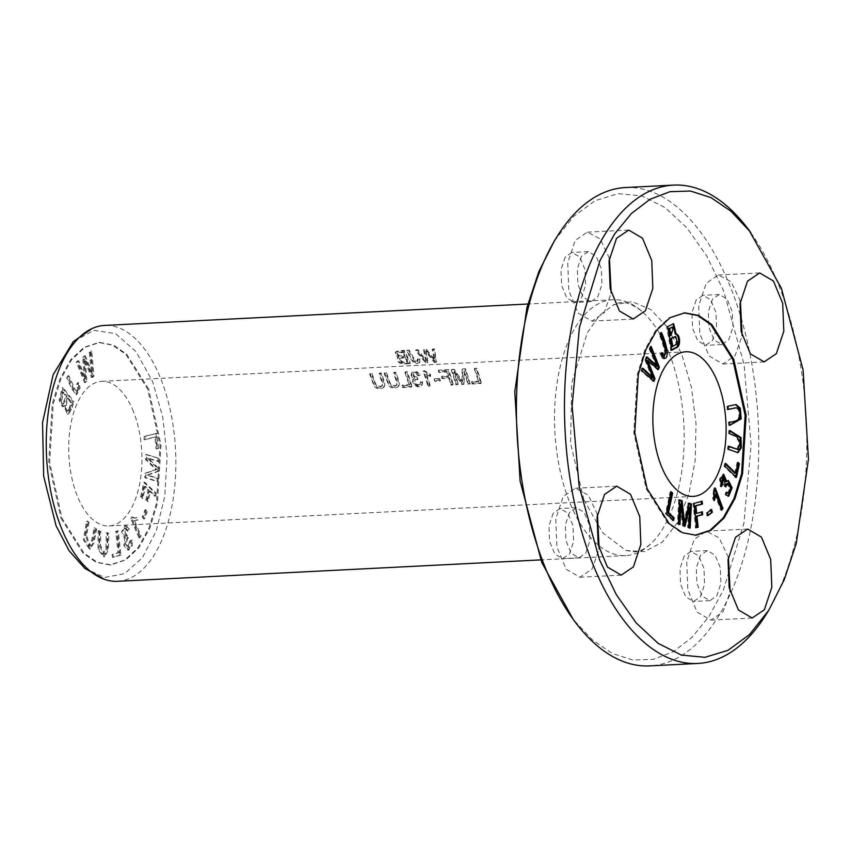 <?xml version="1.0" encoding="UTF-8"?>
<svg xmlns="http://www.w3.org/2000/svg" width="851" height="851" viewBox="0 0 851 851"><rect width="100%" height="100%" fill="white"/><g stroke="black" fill="none" stroke-linecap="round" stroke-linejoin="round"><path stroke-width="0.64" stroke-dasharray="4.25 3.19" d="M131.277 540.034L131.32 545.565L127.703 550.15L123.874 545.565L124.533 538.194L121.544 531.811L125.097 525.62L128.427 529.29L127.203 530.95L125.001 528.226L125.299 536.024L126.661 535.29L127.416 537.598L125.054 542.832L127.841 547.533L129.82 540.832L132.235 539.991L130.788 540.779L128.799 547.48L126.022 542.789L128.384 537.555L127.618 535.247L126.256 535.981L125.959 528.173L128.161 530.907L129.395 529.248L126.054 525.578L122.512 531.758L125.501 538.151L124.831 545.512L128.661 550.108L132.277 545.523L132.235 539.991M72.973 401.683L70.601 409.395L67.399 414.224L63.74 405.778L62.304 406.64L59.081 400.31L62.251 387.854L72.973 401.683L73.941 401.64L63.208 387.811L60.038 400.257L63.272 406.587L64.697 405.725L68.357 414.171L71.558 409.342L73.941 401.64M148.648 389.035L126.639 354.165L113.417 345.027L99.705 342.464L84.93 347.314L71.612 359.782L60.793 379.195L53.209 404.012L49.666 462.348L62.006 518.27L84.004 553.15L97.237 562.277L110.949 564.841L125.725 559.99L139.043 547.533L149.861 528.109L157.446 503.292L160.988 444.967L148.648 389.035M133.479 411.65A72.399 36.497 87.1 0 0 101.663 381.344A72.399 36.497 87.1 0 0 71.42 421.362A72.399 36.497 87.1 0 0 77.164 495.654A72.399 36.497 87.1 0 0 108.981 525.961A72.399 36.497 87.1 0 0 139.234 485.953A72.399 36.497 87.1 0 0 133.479 411.65M77.803 382.769L79.143 388.067L75.835 394.492L71.537 388.418L66.718 377.918L67.899 375.844C70.697 381.131 74.399 391.981 76.026 391.332C77.792 390.566 77.984 388.237 76.59 384.333L77.803 382.769L78.76 382.727L77.558 384.29C78.941 388.184 78.749 390.513 76.984 391.279L75.845 391.354L76.984 391.279C75.367 391.928 71.654 381.078 68.867 375.791L67.686 377.876L72.495 388.375L76.803 394.438L80.1 388.013L78.76 382.727M92.972 376.333L91.451 377.472L84.206 359.324L85.994 381.578L84.557 382.652L76.313 362.005L77.813 360.877L84.579 378.886L82.643 357.26L84.44 355.909L91.525 373.663L89.291 352.261L90.823 351.112L92.972 376.333L93.94 376.28L91.78 351.069L90.249 352.218L92.482 373.621L85.408 355.856L83.6 357.207L85.536 378.833L78.781 360.835L77.281 361.962L85.515 382.61L86.962 381.525L85.164 359.282L92.408 377.429L93.94 376.28M158.052 458.402L157.924 461.487L147.404 458.21L157.626 468.486L157.499 471.369L146.851 475.166L157.201 478.39L157.063 481.485L144.713 477.624L144.893 473.316L155.776 469.55L145.489 459.359L145.702 454.551L159.009 458.359L146.659 454.498L146.457 459.317L156.733 469.497L145.851 473.273L145.67 477.571L158.02 481.432L158.158 478.347L147.819 475.113L158.456 471.316L158.584 468.433L148.361 458.157L158.882 461.444L159.009 458.359M155.265 493.282L154.637 496.176L149.425 491.187L147.212 501.452L145.861 500.165L148.074 489.889L144.521 486.485L141.957 498.346L140.606 497.058L143.798 482.294L155.265 493.282L156.222 493.24L144.755 482.251L141.574 497.005L142.925 498.303L145.489 486.432L149.031 489.846L146.819 500.111L148.17 501.409L150.393 491.133L155.595 496.133L156.222 493.24M119.959 555.15L112.396 557.288L112.077 554.437L118.044 552.746L115.715 531.364L117.321 530.907L119.959 555.15L120.927 555.107L118.278 530.864L116.683 531.311L119.012 552.703L113.045 554.384L113.353 557.245L120.927 555.107M138.958 537.832L130.671 518.302L131.405 517.131L134.373 518.153L136.16 517.706L137.139 520.014L133.639 520.791L140.085 536.013L138.958 537.832L139.915 537.789L141.053 535.96L134.607 520.748L135.426 520.801L133.639 520.791L138.096 519.972L137.117 517.663L135.33 518.099L132.373 517.078L131.639 518.259L139.915 537.789M88.11 522.535L85.568 535.332L88.961 546.002L91.685 540.374L94.153 527.939L95.695 529.322L92.982 542.959L89.366 549.086L83.377 539.662L86.579 521.152L89.068 522.482L87.536 521.11L84.334 539.608L90.334 549.033L93.94 542.906L96.652 529.269L95.121 527.897L92.653 540.321L89.929 545.959L86.536 535.279L89.068 522.482M155.935 433.382L157.509 448.551L156.073 448.924L154.839 436.967L144.127 439.744L143.798 436.531L156.903 433.329L144.755 436.489L145.085 439.69L155.797 436.914L157.041 448.881L158.467 448.509L156.903 433.329M146.276 511.759L143.553 518.844L142.308 516.908L145.032 509.823L146.276 511.759L147.234 511.706L145.989 509.77L143.266 516.855L144.51 518.802L147.234 511.706M99.886 531.173L99.493 545.183L103.322 553.905L105.896 548.129L106.343 532.832L107.992 533.247L107.428 550.086L103.652 556.831L97.95 549.406L98.248 530.747L100.854 531.12L99.205 530.705L98.907 549.352L104.609 556.777L108.396 550.033L108.949 533.205L107.311 532.779L106.864 548.087L104.279 553.852L100.45 545.129L100.854 531.12M669.163 353.325A128.097 64.57 87.1 0 0 641.75 311.189A128.097 64.57 87.1 0 0 612.869 299.712A128.097 64.57 87.1 0 0 559.352 370.493A128.097 64.57 87.1 0 0 569.532 501.952A128.097 64.57 87.1 0 0 625.815 555.575A128.097 64.57 87.1 0 0 653.398 541.236A128.097 64.57 87.1 0 0 669.163 353.325M117.523 581.297A128.097 64.57 87.1 0 0 171.04 510.504A128.097 64.57 87.1 0 0 160.871 379.057A128.097 64.57 87.1 0 0 104.577 325.433M372.015 373.493A128.097 64.57 -92.9 0 1 374.812 381.812L376.259 384.95L377.674 386.067L380.876 386.333L382.514 385.343L382.78 383.237L379.525 373.11L381.439 373.015L384.173 381.142L384.843 384.514L384.312 386.588L380.535 388.258L376.248 387.205L374.014 384.684L370.1 373.589L372.015 373.493L369.674 374.238L374.227 386.397L376.716 388.364L381.184 388.79L383.801 387.343L384.322 384.205L381.003 373.663L379.099 373.759L382.333 383.854L381.993 386.109L380.184 387.035L376.972 386.599L374.376 382.461A126.98 64.006 87.1 0 0 371.579 374.142M428.319 385.567A128.097 64.57 87.1 0 0 423.628 370.823L424.777 370.759L430.191 374.121A128.097 64.57 -92.9 0 1 430.766 375.834L426.511 373.876A128.097 64.57 -92.9 0 1 430.085 385.482L428.319 385.567L427.883 386.226L429.649 386.141A126.98 64.006 87.1 0 0 426.074 374.525L430.329 376.482A126.98 64.006 87.1 0 0 429.755 374.77L424.341 371.408L423.192 371.472A126.98 64.006 -92.9 0 1 427.883 386.226M470.103 383.461L468.263 383.546A128.097 64.57 87.1 0 0 464.348 370.962L464.093 383.758L462.38 383.844L454.338 371.674A128.097 64.57 -92.9 0 1 458.189 384.056L456.349 384.152A128.097 64.57 87.1 0 0 451.679 369.462L454.243 369.334L462.519 381.61L462.561 368.909L465.433 368.76A128.097 64.57 -92.9 0 1 470.103 383.461L469.667 384.109A126.98 64.006 87.1 0 0 465.008 369.408L462.136 369.557L462.072 382.269L453.817 369.983L451.243 370.111A126.98 64.006 -92.9 0 1 455.913 384.812L457.753 384.716A126.98 64.006 87.1 0 0 453.902 372.323L461.933 384.503L463.657 384.418L463.912 371.61A126.98 64.006 -92.9 0 1 467.827 384.205L469.667 384.109M481.326 382.886L472.316 383.344A128.097 64.57 87.1 0 0 471.805 381.546L478.911 381.184A128.097 64.57 87.1 0 0 474.741 368.292L476.656 368.196A128.097 64.57 -92.9 0 1 481.326 382.886L480.879 383.546A126.98 64.006 87.1 0 0 476.22 368.845L474.315 368.94A126.98 64.006 -92.9 0 1 478.475 381.844L471.369 382.195A126.98 64.006 -92.9 0 1 471.869 384.003L480.879 383.546M410.32 363.079L402.289 363.239L399.779 362.218L397.789 359.867L397.694 357.611L399.034 356.601L395.821 354.25L395.694 351.825L398.513 350.729L404.268 350.442A128.097 64.57 -92.9 0 1 410.32 363.079L409.884 363.728A126.98 64.006 87.1 0 0 403.831 351.091L398.162 351.378L395.29 352.431L395.641 355.282L398.598 357.26L397.119 358.579L397.353 360.526L399.257 362.803L401.97 363.898L409.884 363.728M436.786 361.739L434.84 361.835L426.096 350.825L427.872 362.186L426.032 362.281L416.043 349.846L417.958 349.74L426.181 360.388L424.117 349.431L426.425 349.314L435.063 359.941L432.616 349.006L434.574 348.899L436.361 362.388L434.127 349.559L432.18 349.655L434.627 360.59L425.979 349.974L423.681 350.091L425.755 361.037L417.522 350.399L415.596 350.495L425.606 362.93L427.447 362.834L425.66 351.484L434.414 362.483L436.361 362.388M422.628 381.801L422.096 384.95L420.937 385.907L417.947 386.226L414.873 384.652L412.841 380.174L414.618 378.025L411.831 375.621L411.873 372.578L413.809 371.376L416.841 371.632L420.203 374.748L418.543 375.153L417.043 373.291L415.373 372.706L413.437 373.674L414.309 376.387L417.49 377.291L418.192 378.865L415.128 379.599L414.831 381.301L415.894 383.429L417.809 384.641L419.745 384.535L420.788 381.642L422.628 381.801L422.192 382.45L420.351 382.29L419.394 385.141L417.724 385.375L415.756 384.375L414.522 382.471L414.533 380.546L415.735 379.493L417.756 379.514L417.054 377.94L413.629 376.78L413.15 374.057L415.15 373.376L418.107 375.802L419.777 375.387L417.32 372.717L413.043 372.11L411.437 373.227L411.033 374.897L412.033 377.238L414.182 378.674L412.395 381.025L414.437 385.312L417.469 386.875L420.777 386.418L421.649 385.599L422.192 382.45M411.958 386.397L402.949 386.854A128.097 64.57 87.1 0 0 402.438 385.056L409.544 384.695A128.097 64.57 87.1 0 0 405.374 371.802L407.289 371.706A128.097 64.57 -92.9 0 1 411.958 386.397L411.512 387.056A126.98 64.006 87.1 0 0 406.852 372.355L404.948 372.451A126.98 64.006 -92.9 0 1 409.108 385.354L402.002 385.705A126.98 64.006 -92.9 0 1 402.502 387.513L411.512 387.056M386.556 372.759A128.097 64.57 -92.9 0 1 389.354 381.078L390.8 384.216L392.215 385.333L395.417 385.599L397.055 384.599L397.321 382.493L394.066 372.376L395.981 372.281L398.715 380.397L399.385 383.78L398.853 385.854L395.077 387.524L390.79 386.471L388.556 383.95L384.641 372.855L386.556 372.759L384.205 373.504L388.769 385.652L391.258 387.63L395.726 388.056L398.342 386.609L398.864 383.471L395.545 372.929L393.641 373.025L396.874 383.11L396.523 385.375L394.726 386.301L391.513 385.865L388.918 381.727A126.98 64.006 87.1 0 0 386.12 373.408M419.649 358.803L419.979 361.803C412.969 366.419 409.618 354.293 407.31 350.282L409.225 350.186L415.479 361.143L418.118 360.771L417.83 358.686L419.649 358.803L419.224 359.452L417.405 359.335L417.309 361.803L415.043 361.792L408.778 350.846L406.874 350.942C409.257 354.952 412.544 367.079 419.543 362.441L419.224 359.452M453.179 384.312L451.275 384.407A128.097 64.57 87.1 0 0 449.254 377.578L442.488 377.918A128.097 64.57 87.1 0 0 441.935 376.185L448.7 375.844A128.097 64.57 87.1 0 0 447.2 371.387L439.382 371.781A128.097 64.57 87.1 0 0 438.786 370.111L448.509 369.621A128.097 64.57 -92.9 0 1 453.179 384.312L452.732 384.971A126.98 64.006 87.1 0 0 448.073 370.27L438.35 370.759A126.98 64.006 -92.9 0 1 438.946 372.43L446.764 372.036A126.98 64.006 -92.9 0 1 448.264 376.493L441.499 376.833A126.98 64.006 -92.9 0 1 442.052 378.567L448.817 378.227A126.98 64.006 -92.9 0 1 450.828 385.067L452.732 384.971M440.584 380.344L435.138 380.62A128.097 64.57 87.1 0 0 434.584 378.78L440.02 378.504A128.097 64.57 -92.9 0 1 440.584 380.344L440.148 380.993A126.98 64.006 87.1 0 0 439.584 379.152L434.148 379.429A126.98 64.006 -92.9 0 1 434.701 381.269L440.148 380.993M695.107 535.279L681.385 532.715L668.163 523.578L646.164 488.708L633.814 432.787L637.356 374.451L644.952 349.633L655.77 330.209L669.077 317.753L683.864 312.902M61.049 518.323L83.036 553.214L96.269 562.33L110.002 564.904L124.767 560.064L138.075 547.587L148.914 528.152L156.488 503.366L160.041 444.999L147.68 389.088L125.693 354.197L112.47 345.08L98.727 342.506L83.972 347.346L70.654 359.813L59.825 379.248L52.241 404.044L48.698 462.412L61.049 518.323M84.717 568.234L104.641 577.435L124.554 573.702L142.404 557.756L156.265 530.896L164.807 496.122L167.104 456.976L162.86 417.469L152.659 381.663L135.979 351.591L115.555 333.635L93.759 330.305L73.239 341.73M750.816 232.738A239.482 120.725 -92.9 0 1 778.771 285.351A239.482 120.725 -92.9 0 1 765.836 614.933M609.422 258.289L600.157 238.929L587.371 232.142L575.223 240.407L567.745 262.842L568.851 290.734L578.116 313.104L591.913 321.146L604.061 312.881L611.178 292.914M728.403 557.267L719.127 537.896L706.351 531.12L694.193 539.385L686.725 561.82L687.821 589.711L697.097 612.082L710.893 620.124L723.042 611.858L730.158 591.892M740.391 301.158L731.115 281.787L718.34 275.011L706.181 283.277L698.714 305.711L699.809 333.592L709.085 355.963L722.871 364.005L735.03 355.75L742.146 335.783M597.445 514.398L588.169 495.037L575.382 488.251L563.234 496.516L555.756 518.95L556.862 546.842L566.128 569.213L579.925 577.255L592.073 568.989L599.189 549.023M625.496 187.539A239.482 120.725 -92.9 0 1 730.732 287.787A239.482 120.725 -92.9 0 1 749.752 533.545A239.482 120.725 -92.9 0 1 649.707 665.897M581.531 256.257L577.329 268.905L577.957 284.574L583.158 297.127L590.902 301.658L597.753 297.031L601.955 284.383L601.327 268.714L596.115 256.162L588.371 251.63L581.531 256.257M700.501 555.235L696.299 567.883L696.937 583.552L702.139 596.104L709.883 600.636L716.733 596.008L720.935 583.361L720.297 567.691L715.095 555.139L707.351 550.608L700.501 555.235M712.489 299.126L708.287 311.774L708.926 327.444L714.127 339.996L721.871 344.527L728.722 339.9L732.924 327.252L732.285 311.583L727.084 299.031L719.34 294.489L712.489 299.126M569.542 512.366L565.341 525.014L565.968 540.683L571.17 553.235L578.914 557.767L585.765 553.139L589.966 540.491L589.339 524.822L584.126 512.27L576.382 507.739L569.542 512.366M554.458 240.759L573.68 216.462L595.221 200.623L618.23 193.656L641.856 195.932L665.131 207.623L687.055 228.025L706.862 256.204L723.765 291.255L744.072 364.451L751.135 445.009L743.848 523.493L723.307 590.307L708.734 616.879L691.81 637.559L673.13 651.802L653.27 659.355L632.761 659.972L612.209 653.398L592.349 639.878L573.712 620.007M565.192 257.087L560.99 269.714L561.607 285.393L566.83 297.978L574.585 302.499L581.414 297.85L585.626 285.234L584.999 269.544L579.786 256.97L572.032 252.439L565.192 257.087M684.172 556.065L679.97 568.691L680.587 584.371L685.8 596.955L693.565 601.476L700.394 596.828L704.596 584.212L703.979 568.521L698.767 555.937L691.012 551.416L684.172 556.065M696.161 299.956L691.959 312.572L692.576 328.263L697.788 340.847L705.553 345.368L712.383 340.719L716.585 328.103L715.968 312.413L710.755 299.829L703 295.308L696.161 299.956M553.203 513.196L549.001 525.822L549.618 541.502L554.841 554.086L562.596 558.607L569.436 553.969L573.638 541.342L573.01 525.652L567.798 513.079L560.043 508.547L553.203 513.196M583.903 499.888L570.574 443.254L571.776 382.876L587.307 332.773L599.423 315.487L613.539 304.892L632.048 301.637L650.621 309.434L667.652 327.454L681.683 354.027L691.395 387.12L696.044 423.66L695.182 460.465L688.799 494.325L677.609 522.397L662.461 542.023L644.718 551.629L625.953 550.469L602.763 532.811L583.903 499.888M434.84 361.835L434.414 362.483M434.574 348.899L434.127 349.559M432.616 349.006L432.18 349.655M435.063 359.941L434.627 360.59M426.425 349.314L425.979 349.974M424.117 349.431L423.681 350.091M426.181 360.388L425.755 361.037M417.958 349.74L417.522 350.399M416.043 349.846L415.596 350.495M426.032 362.281L425.606 362.93M427.872 362.186L427.447 362.834M426.096 350.825L425.66 351.484M420.788 381.642L420.351 382.29M418.192 378.865L417.756 379.514M417.49 377.291L417.054 377.94M418.543 375.153L418.107 375.802M420.203 374.748L419.777 375.387M414.618 378.025L414.182 378.674M402.949 386.854L402.502 387.513M407.289 371.706L406.852 372.355M405.374 371.802L404.948 372.451M409.544 384.695L409.108 385.354M402.438 385.056L402.002 385.705M676.768 344.315L675.811 344.357L676.588 343.219L674.705 336.496M671.865 346.676L675.811 344.357M671.694 349.825L670.811 350.325L666.641 326.72L673.12 323.763M671.779 350.272L670.811 350.325M667.61 326.667L666.641 326.72M669.939 335.783L672.737 326.688M384.641 372.855L384.205 373.504M395.981 372.281L395.545 372.929M394.066 372.376L393.641 373.025M417.83 358.686L417.405 359.335M415.479 361.143L415.043 361.792M409.225 350.186L408.778 350.846M407.31 350.282L406.874 350.942M735.658 476.613L735.477 477.422L724.041 466.295L724.68 463.412L725.467 464.167M736.445 477.368L735.477 477.422M725.009 466.242L724.041 466.295M725.637 463.359L724.68 463.412M734.764 473.22L737.126 462.476L738.477 463.795M738.094 462.433L737.126 462.476M697.182 527.29L695.575 527.726L693.012 503.462L701.224 501.462M696.543 527.673L695.575 527.726M693.98 503.409L693.012 503.462M702.16 501.207L701.203 501.26M695.714 513.408L701.437 512.079M702.373 511.823L701.415 511.876M728.254 409.278L727.307 409.469L727.02 406.246L735.594 404.608M728.275 409.427L727.307 409.469M727.977 406.204L727.02 406.246M729.722 425.351L728.764 425.394L728.467 422.17C733.966 421.968 737.402 420.351 738.774 417.32C739.423 410.618 737.945 407.501 734.349 407.98M729.711 425.202L728.764 425.394M729.435 422.128L728.467 422.17M451.275 384.407L450.828 385.067M448.509 369.621L448.073 370.27M438.786 370.111L438.35 370.759M439.382 371.781L438.946 372.43M447.2 371.387L446.764 372.036M448.7 375.844L448.264 376.493M441.935 376.185L441.499 376.833M442.488 377.918L442.052 378.567M449.254 377.578L448.817 378.227M673.63 520.472L672.662 520.525L665.493 513.717L670.163 491.793L671.673 493.229M666.45 513.674L665.493 513.717M671.12 491.74L670.163 491.793M672.833 519.727L672.662 520.525M715.308 488.027L714.34 488.08L714.659 488.921M721.988 508.558L720.786 510.217L714.829 494.261M721.744 510.175L720.786 510.217M714.51 500.558L713.553 500.611L712.649 498.186L713.574 489.155L714.34 488.08M713.978 499.122L713.553 500.611M713.606 498.143L712.649 498.186M714.532 489.102L713.574 489.155M435.138 380.62L434.701 381.269M440.02 378.504L439.584 379.152M434.584 378.78L434.148 379.429M653.302 380.631L653.057 381.291L641.005 370.834L641.973 368.27L642.665 368.919M654.015 381.248L653.057 381.291M641.973 370.791L641.005 370.834M642.93 368.217L641.973 368.27M645.983 360.069L645.026 360.122L646.164 357.09L646.877 357.686M652.089 377.897L645.026 360.122M647.122 357.037L646.164 357.09M650.164 348.931L649.207 348.984L650.143 346.463L650.632 347.676M656.472 366.217L649.207 348.984M651.111 346.41L650.143 346.463M657.695 368.919L657.451 369.568L646.803 360.537M658.408 369.515L657.451 369.568M405.725 357.175L400.481 357.633L399.587 358.452L399.736 359.707L402.821 361.803L407.746 361.622A128.097 64.57 87.1 0 0 405.725 357.175L405.289 357.824A126.98 64.006 -92.9 0 1 407.31 362.26L402.395 362.452L399.385 360.526L399.14 359.133L399.959 358.314L405.289 357.824M407.746 361.622L407.31 362.26M402.821 361.803L402.395 362.452M403.119 351.952L398.108 352.399L397.481 353.08L397.853 354.441L400.502 355.856L405.012 355.686A128.097 64.57 87.1 0 0 403.119 351.952L402.683 352.612A126.98 64.006 -92.9 0 1 404.576 356.346L399.576 356.441L397.236 354.771L397.098 353.569L397.874 352.984L402.683 352.612M405.012 355.686L404.576 356.346M404.268 350.442L403.831 351.091M399.034 356.601L398.598 357.26M661.099 354.484L660.142 354.527L661.227 352.676L661.61 353.622M663.737 358.484L662.44 358.388L660.142 354.527M662.184 352.622L661.227 352.676M665.822 353.346L664.865 353.388C664.312 348.857 662.418 342.474 659.206 334.23L660.546 332.56L660.823 333.369M663.269 355.537L664.865 353.388M660.163 334.188L659.206 334.23M661.504 332.507L660.546 332.56M472.316 383.344L471.869 384.003M476.656 368.196L476.22 368.845M474.741 368.292L474.315 368.94M478.911 381.184L478.475 381.844M471.805 381.546L471.369 382.195M468.263 383.546L467.827 384.205M465.433 368.76L465.008 369.408M462.561 368.909L462.136 369.557M462.519 381.61L462.072 382.269M454.243 369.334L453.817 369.983M451.679 369.462L451.243 370.111M456.349 384.152L455.913 384.812M458.189 384.056L457.753 384.716M454.338 371.674L453.902 372.323M462.38 383.844L461.933 384.503M464.093 383.758L463.657 384.418M464.348 370.962L463.912 371.61M423.628 370.823L423.192 371.472M430.085 385.482L429.649 386.141M426.511 373.876L426.074 374.525M430.766 375.834L430.329 376.482M430.191 374.121L429.755 374.77M424.777 370.759L424.341 371.408M679.981 524.546L677.449 524.056L678.673 499.941L679.609 500.271M678.407 524.014L677.449 524.056M679.63 499.899L678.673 499.941M689.214 503.175L688.246 503.228L689.129 503.526M683.598 522.631L688.246 503.228M689.246 527.716L687.651 527.556L688.672 507.366M690.182 528.045L689.225 528.088M688.608 527.503L687.651 527.556M684.151 525.971L682.598 525.822L680.066 504.069M685.023 526.28L684.066 526.322M683.555 525.769L682.598 525.822M726.009 494.686L725.052 494.739L725.807 492.229L726.541 492.92M728.137 496.218L725.052 494.739M726.775 492.176L725.807 492.229M725.775 486.857L724.818 486.9L723.85 484.9L722.552 477.113M727.679 493.378L729.743 488.261L727.02 483.421M725.158 485.57L724.818 486.9M724.818 484.847L723.85 484.9M721.552 484.793L720.403 486.676L719.52 478.922L723.19 474.358M721.361 486.634L720.403 486.676M725.839 481.666L727.924 480.581M370.1 373.589L369.674 374.238M381.439 373.015L381.003 373.663M379.525 373.11L379.099 373.759M707.926 514.983L707.096 515.621L706.447 512.791L710.681 509.504L710.819 510.089M708.053 515.568L707.096 515.621M707.404 512.738L706.447 512.791M711.638 509.451L710.681 509.504M736.86 449.509L739.285 442.424L735.721 436.552L728.626 433.723L728.828 430.553L729.764 430.925M729.584 433.68L728.626 433.723M729.786 430.5L728.828 430.553M728.552 449.371L727.594 449.413L727.807 446.243L728.733 446.615M737.466 452.668L727.594 449.413M728.764 446.19L727.807 446.243M76.59 384.333L77.558 384.29M67.899 375.844L68.867 375.791M66.718 377.918L67.686 377.876M91.451 377.472L92.408 377.429M90.823 351.112L91.78 351.069M89.291 352.261L90.249 352.218M91.525 373.663L92.482 373.621M84.44 355.909L85.408 355.856M82.643 357.26L83.6 357.207M84.579 378.886L85.536 378.833M77.813 360.877L78.781 360.835M76.313 362.005L77.281 361.962M84.557 382.652L85.515 382.61M85.994 381.578L86.962 381.525M84.206 359.324L85.164 359.282M157.924 461.487L158.882 461.444M145.702 454.551L146.659 454.498M145.489 459.359L146.457 459.317M155.776 469.55L156.733 469.497M144.893 473.316L145.851 473.273M144.713 477.624L145.67 477.571M157.063 481.485L158.02 481.432M157.201 478.39L158.158 478.347M146.851 475.166L147.819 475.113M157.499 471.369L158.456 471.316M157.626 468.486L158.584 468.433M147.404 458.21L148.361 458.157M154.637 496.176L155.595 496.133M143.798 482.294L144.755 482.251M140.606 497.058L141.574 497.005M141.957 498.346L142.925 498.303M144.521 486.485L145.489 486.432M148.074 489.889L149.031 489.846M145.861 500.165L146.819 500.111M147.212 501.452L148.17 501.409M149.425 491.187L150.393 491.133M112.396 557.288L113.353 557.245M117.321 530.907L118.278 530.864M115.715 531.364L116.683 531.311M118.044 552.746L119.012 552.703M112.077 554.437L113.045 554.384M130.671 518.302L131.639 518.259M140.085 536.013L141.053 535.96M137.139 520.014L138.096 519.972M136.16 517.706L137.117 517.663M131.405 517.131L132.373 517.078M86.579 521.152L87.536 521.11M95.695 529.322L96.652 529.269M94.153 527.939L95.121 527.897M157.509 448.551L158.467 448.509M143.798 436.531L144.755 436.489M144.127 439.744L145.085 439.69M154.839 436.967L155.797 436.914M156.073 448.924L157.041 448.881M143.553 518.844L144.51 518.802M145.032 509.823L145.989 509.77M142.308 516.908L143.266 516.855M98.248 530.747L99.205 530.705M107.992 533.247L108.949 533.205M106.343 532.832L107.311 532.779M68.729 409.512L70.888 402.725L67.197 397.97L68.165 397.917L71.846 402.672L69.686 409.459L68.92 410.629L67.325 410.948L69.686 409.459M70.888 402.725L71.846 402.672M62.687 392.162L60.634 400.661L62.666 403.948L65.931 396.343L62.687 392.162L63.655 392.109L66.899 396.289L63.623 403.895L61.591 400.608L63.655 392.109M65.931 396.343L66.899 396.289M62.251 387.854L63.208 387.811M63.74 405.778L64.697 405.725M67.197 397.97C64.282 406.852 64.538 411.086 67.952 410.671L68.92 410.629C65.495 411.044 65.24 406.81 68.165 397.917M129.82 540.832L130.788 540.779M127.416 537.598L128.384 537.555M126.661 535.29L127.618 535.247M127.203 530.95L128.161 530.907M128.427 529.29L129.395 529.248M124.533 538.194L125.501 538.151M422.096 384.95L421.649 385.599M677.545 343.166L676.588 343.219M389.354 381.078L388.918 381.727M419.979 361.803L419.543 362.441M401.566 361.494L401.14 362.143M404.821 363.356L404.385 364.005M663.397 358.345L662.44 358.388M374.812 381.812L374.376 382.461M736.679 436.51L735.721 436.552M79.143 388.067L80.1 388.013M85.568 535.332L86.536 535.279M99.493 545.183L100.45 545.129M70.601 409.395L71.558 409.342M131.32 545.565L132.277 545.523M612.869 299.712L527.886 304.009M625.815 555.575L540.736 559.884M108.981 525.961L693.139 496.399M101.663 381.344L685.821 351.782M695.107 535.332L696.075 535.29M683.853 312.838L684.81 312.796M109.992 564.947L110.96 564.904M98.737 342.453L99.695 342.41M628.698 230.057L587.392 232.142M633.208 319.051L591.892 321.146M747.678 529.035L706.362 531.12M752.188 618.028L710.872 620.124M759.666 272.926L718.35 275.011M764.177 361.92L722.861 364.005M616.709 486.166L575.404 488.251M621.219 575.159L579.903 577.255M588.371 251.609L572.042 252.439M590.902 301.669L574.574 302.499M707.351 550.586L691.023 551.416M709.883 600.646L693.554 601.476M719.34 294.478L703 295.308M721.871 344.538L705.543 345.368M576.382 507.728L560.054 508.547M578.914 557.788L562.585 558.607M641.75 311.189C624.017 297.807 617.943 303.381 613.518 304.775M625.953 550.469L634.282 551.799C639.888 551.905 646.26 548.384 653.398 541.236M421.724 385.503L422.16 384.843M420.011 384.567L420.447 383.907M414.692 380.248L415.128 379.599M413.15 374.057L413.575 373.408M411.437 373.227L411.873 372.578M412.799 379.631L413.235 378.982M672.662 323.731L673.62 323.688M398.406 386.514L398.853 385.854M396.609 385.258L397.055 384.599M417.639 361.484L418.032 360.898M419.469 362.579L419.905 361.93M735.126 404.608L736.094 404.555M395.258 352.484L395.694 351.825M397.172 353.42L397.608 352.771M397.321 358.165L397.747 357.516M399.289 358.814L399.725 358.165M663.248 358.601L664.216 358.548M722.701 474.315L723.669 474.262M727.435 480.517L728.392 480.464M383.865 387.248L384.312 386.599M382.067 385.992L382.514 385.343M737.009 452.721L737.966 452.679M76.803 394.438L75.835 394.492M135.33 518.099L134.373 518.153M90.334 549.033L89.366 549.086M89.929 545.959L88.961 546.002M104.609 556.777L103.652 556.831M104.279 553.852L103.322 553.905M63.272 406.587L62.304 406.64M63.623 403.895L62.666 403.948M68.357 414.171L67.399 414.224M128.799 547.48L127.841 547.533M126.256 535.981L125.299 536.024M125.959 528.173L125.001 528.226M126.054 525.578L125.097 525.62M128.661 550.108L127.703 550.15"/><path stroke-width="1.28" d="M527.886 304.009L104.577 325.433A128.097 64.57 87.1 0 0 91.865 328.646A128.097 64.57 87.1 0 0 61.229 527.673A128.097 64.57 87.1 0 0 104.556 579.382A128.097 64.57 87.1 0 0 117.523 581.297L540.736 559.884M729.584 433.68L736.679 436.51L740.242 442.371L737.817 449.466L728.764 446.19L728.552 449.371L737.966 452.679L741.359 447.732L740.966 437.531L729.786 430.5L729.584 433.68M708.053 515.568L712.298 512.281L711.638 509.451L707.404 512.738L708.053 515.568M726.009 494.686L728.754 496.186L732.115 487.783L728.392 480.464L726.807 481.613L723.669 474.262L720.489 478.868L721.361 486.634L722.51 484.751L723.52 477.06L725.775 486.857L727.977 483.368L730.701 488.208L728.637 493.335L726.775 492.176L726.009 494.686M678.407 524.014L679.981 524.546L681.023 504.015L683.555 525.769L685.023 526.28L689.629 507.313L688.608 527.503L690.182 528.045L691.406 503.93L689.214 503.175L684.555 522.578L682.087 500.739L679.63 499.899L678.407 524.014M663.397 358.345C670.067 359.845 667.003 345.049 661.504 332.507L660.163 334.188C663.386 342.421 665.269 348.804 665.822 353.346L664.227 355.484L662.184 352.622L661.099 354.484L664.216 358.548M654.015 381.248L654.972 378.684L647.76 360.484L658.408 369.515L659.323 367.1L651.111 346.41L650.164 348.931L657.429 366.175L647.122 357.037L645.983 360.069L653.057 377.855L642.93 368.217L641.973 370.791L654.015 381.248M722.946 508.504L715.308 488.027L714.532 489.102L713.606 498.143L714.51 500.558L715.797 494.218L721.744 510.175L722.946 508.504L721.435 509.324M666.45 513.674L673.63 520.472L674.173 517.887L668.514 512.525L672.641 493.186L671.12 491.74L666.45 513.674M734.349 407.98L735.307 407.927C738.902 407.459 740.381 410.565 739.732 417.277C738.36 420.298 734.924 421.915 729.435 422.128L729.722 425.351L741.157 418.883L740.306 408.182L736.094 404.555L727.977 406.204L728.275 409.427L736.221 407.81L727.307 409.469M696.543 527.673L698.15 527.248L696.98 516.217L702.671 514.685L702.373 511.823L696.682 513.355L695.884 505.845L702.458 504.069L702.16 501.207L693.98 503.409L696.543 527.673M736.445 477.368L739.445 463.742L738.094 462.433L735.732 473.177L725.637 463.359L725.009 466.242L736.445 477.368M671.779 350.272L676.226 347.793C680.917 347.048 680.481 334.454 676.173 334.028L673.62 323.688L667.61 326.667L671.779 350.272M684.172 312.881L697.809 315.572L710.947 324.742L732.796 359.473L745.146 415.394L741.604 473.73L734.009 498.548L723.201 517.972L709.883 530.428L695.107 535.279M661.323 466.093A72.399 36.497 -92.9 0 1 655.578 391.79A72.399 36.497 -92.9 0 1 685.821 351.782A72.399 36.497 -92.9 0 1 717.638 382.088A72.399 36.497 -92.9 0 1 723.393 456.391A72.399 36.497 -92.9 0 1 693.139 496.399A72.399 36.497 -92.9 0 1 661.323 466.093M733.764 359.42L746.114 415.331L742.572 473.699L734.987 498.495L724.148 517.929L710.84 530.407L696.075 535.236L682.342 532.662L669.12 523.556L647.122 488.655L634.772 432.755L638.314 374.376L645.898 349.591L656.738 330.156L670.045 317.678L684.81 312.838L698.543 315.413L711.766 324.529L733.764 359.42M633.389 566.904L640.856 544.417L639.739 516.568L630.485 494.25L616.72 486.187L604.54 494.42L597.072 516.908L598.189 544.757L607.444 567.074L621.219 575.138L633.389 566.904M776.346 353.665L783.814 331.177L782.686 303.318L773.442 281.011L759.666 272.948L747.497 281.181L740.03 303.669L741.147 331.518L750.401 353.835L764.166 361.898L776.346 353.665M764.358 609.773L771.825 587.286L770.698 559.426L761.454 537.119L747.678 529.056L735.509 537.289L728.041 559.777L729.158 587.626L738.413 609.944L752.178 618.007L764.358 609.773M645.377 310.796L652.845 288.308L651.728 260.449L642.473 238.142L628.708 230.078L616.528 238.312L609.061 260.8L610.178 288.649L619.432 310.966L633.208 319.029L645.377 310.796M781.409 288.34L803.089 369.877L808.45 459.253L796.281 543.395L784.25 579.691L768.772 610.252L749.571 634.495L728.009 650.324L704.979 657.312L681.374 655.068L658.142 643.367L636.186 622.921L616.358 594.721L599.476 559.745L579.191 486.559L572.106 405.948L579.403 327.571L599.966 260.672L614.507 234.121L631.41 213.495L650.1 199.251L669.992 191.677L690.491 191.039L711 197.602L730.871 211.144L749.518 231.057L781.409 288.34M73.239 341.73L53.113 374.77L42.55 422.585L43.667 476.252L56.07 525.737L69.037 550.693L84.717 568.234M768.783 610.252L765.836 614.933A239.482 120.725 -92.9 0 1 697.746 663.461A239.482 120.725 -92.9 0 1 592.498 563.213A239.482 120.725 -92.9 0 1 573.489 317.455A239.482 120.725 -92.9 0 1 673.535 185.103A239.482 120.725 -92.9 0 1 746.178 226.515A239.482 120.725 -92.9 0 1 750.816 232.738M611.178 292.914L609.422 258.289M730.158 591.892L728.403 557.267M742.146 335.783L740.391 301.158M599.189 549.023L597.445 514.398M697.746 663.461L649.707 665.897A239.482 120.725 -92.9 0 1 577.052 624.485A239.482 120.725 -92.9 0 1 544.459 565.649A239.482 120.725 -92.9 0 1 557.394 236.067A239.482 120.725 -92.9 0 1 625.496 187.539L673.535 185.103M573.127 619.251L541.821 562.66L520.121 481.134L514.791 391.758L526.929 307.573L538.96 271.331L554.458 240.759M672.833 346.634L671.396 338.517L670.428 338.56L671.865 346.676L676.768 344.315L677.545 343.166L675.662 336.453L671.396 338.517M670.907 335.73L669.641 328.592L668.684 328.646L669.939 335.783L670.907 335.73L673.694 326.635L669.641 328.592M676.173 334.028L675.215 334.081C679.513 334.507 679.96 347.102 675.268 347.846L670.811 350.325M673.12 323.763L675.215 334.081M673.694 326.635L668.684 328.646M675.662 336.453L670.428 338.56M739.445 463.742L738.477 463.795L735.477 477.422M725.467 464.167L734.764 473.22L735.732 473.177M737.913 463.242L738.477 463.795M698.15 527.248L695.575 527.726M701.203 501.26L701.501 504.122L694.927 505.888L695.714 513.408L696.682 513.355M702.458 504.069L701.501 504.122M695.884 505.845L694.927 505.888M701.415 511.876L701.713 514.738L696.022 516.27L697.182 527.29M702.671 514.685L701.713 514.738M696.98 516.217L696.022 516.27M735.594 404.608L739.423 408.469L740.232 418.724L729.711 425.202M670.95 492.538L671.673 493.229L667.556 512.579L673.215 517.94L672.662 520.525M672.641 493.186L671.673 493.229M668.514 512.525L667.556 512.579M674.173 517.887L673.215 517.94M714.34 488.08L721.988 508.558M715.797 494.218L714.829 494.261L713.978 499.122M654.972 378.684L654.015 378.738L653.057 381.291M653.057 377.855L652.089 377.897L641.973 368.27M657.429 366.175L656.472 366.217L646.164 357.09M650.632 347.676L658.355 367.143L657.451 369.568M659.323 367.1L658.355 367.143M647.76 360.484L646.803 360.537L654.015 378.738M661.61 353.622L663.269 355.537L664.227 355.484M660.823 333.369L666.248 349.612L663.737 358.484M678.673 499.941L681.13 500.782L683.598 522.631L684.555 522.578M682.087 500.739L681.13 500.782M688.246 503.228L690.448 503.973L689.225 528.088M691.406 503.93L690.448 503.973M689.629 507.313L688.672 507.366L684.066 526.322M681.023 504.015L680.066 504.069L679.024 524.599M726.541 492.92L728.637 493.335M727.977 483.368L727.02 483.421L725.158 485.57M722.51 484.751L720.999 485.698M723.52 477.06L722.552 477.113L721.552 484.793M726.807 481.613L725.839 481.666L723.19 474.358M727.924 480.581L731.158 488.24L727.967 496.197M712.298 512.281L707.096 515.621M710.681 509.504L711.33 512.323M729.764 430.925L740.062 437.765L740.455 447.445L737.466 452.668M728.733 446.615L737.817 449.466M676.226 347.793L675.268 347.846M749.582 230.866L746.178 226.515M84.696 568.298L104.556 579.382M73.229 341.676L91.865 328.646M573.659 620.134L577.052 624.485M554.458 240.748L557.394 236.067"/></g></svg>
